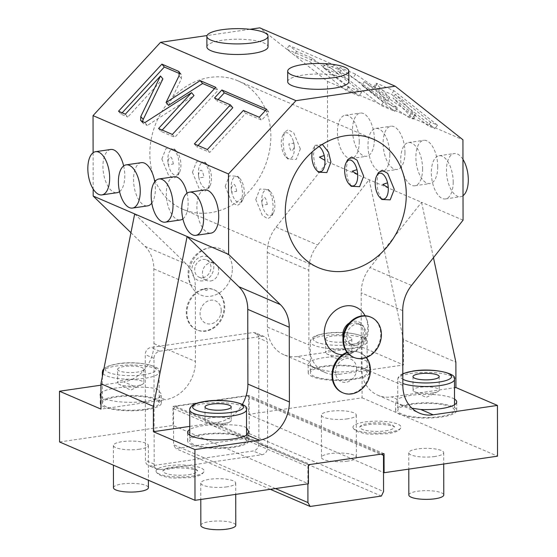 <?xml version="1.0" encoding="UTF-8"?>
<svg xmlns="http://www.w3.org/2000/svg" width="557" height="557" viewBox="0 0 557 557"><rect width="100%" height="100%" fill="white"/><g stroke="black" fill="none" stroke-linecap="round" stroke-linejoin="round"><path stroke-width="0.42" stroke-dasharray="2.79 2.09" d="M362.001 347.081L403.505 364.96L339.22 374.346A34.938 29.298 -66.7 0 1 325.337 372.598L283.833 354.718A34.938 29.298 -66.7 0 0 297.717 356.466L362.001 347.081L362.085 397.823L267.548 411.623L267.43 341.852L258.692 338.085L258.873 443.804A6.552 5.493 -66.7 0 1 253.212 450.975L151.114 465.875A6.552 5.493 -66.7 0 1 148.51 465.548A6.552 5.493 -66.7 0 1 145.433 460.361L145.245 354.642A6.552 5.493 -66.7 0 1 150.905 347.471L253.01 332.571A6.552 5.493 -66.7 0 1 255.607 332.898A6.552 5.493 -66.7 0 1 258.692 338.085M283.833 354.718A34.938 29.298 -66.7 0 1 267.402 327.05L267.269 252.328A34.938 29.298 -66.7 0 1 276.091 227.117L327.634 161.829L327.495 81.413L259.785 27.85M249.912 29.291L207.037 35.551M93.103 152.736L93.165 189.018M130.951 232.701L144.924 246.257A34.938 29.298 -66.7 0 1 153.829 268.885L153.955 343.606A34.938 29.298 -66.7 0 1 123.765 381.851L136.082 387.157A30.572 7.638 -0.1 0 0 100.956 393.054M100.942 385.179L123.765 381.851M59.564 441.973L154.101 428.18L153.983 358.402A6.552 5.493 -66.7 0 1 159.643 351.237L261.748 336.337A6.552 5.493 -66.7 0 1 264.345 336.658A6.552 5.493 -66.7 0 1 267.43 341.852M270.855 136.207A69.876 58.603 113.3 0 0 237.992 80.862A69.876 58.603 113.3 0 0 149.84 153.864A69.876 58.603 113.3 0 0 182.703 209.209A69.876 58.603 113.3 0 0 270.855 136.207M232.332 268.725A25.128 21.075 113.3 0 0 210.616 247.552A25.128 21.075 113.3 0 0 188.809 275.074A25.128 21.075 113.3 0 0 192.91 288.658A25.128 21.075 113.3 0 0 217.272 294.089A25.128 21.075 113.3 0 0 232.332 268.725M221.226 310.528A12.226 10.256 113.3 0 0 210.616 300.23A12.226 10.256 113.3 0 0 200.054 313.612A12.226 10.256 113.3 0 0 210.657 323.909A12.226 10.256 113.3 0 0 221.226 310.528M384.045 453.697L248.61 395.352L248.645 414.38L267.548 411.623L267.611 447.563A6.552 5.493 -66.7 0 1 261.95 454.735L159.852 469.635A6.552 5.493 -66.7 0 1 157.248 469.307A6.552 5.493 -66.7 0 1 154.171 464.12L154.101 428.18L173.011 425.416L173.561 425.652L173.589 444.681L175.782 448.594L247.043 438.192L381.385 496.064M248.61 395.352L172.976 406.387L173.011 425.416M362.085 397.823L497.519 456.169M248.645 414.38L383.529 472.489M347.589 418.843A17.469 4.365 179.9 0 1 321.382 415.104A17.469 4.365 179.9 0 1 330.113 411.31A17.469 4.365 179.9 0 1 356.313 415.049A17.469 4.365 179.9 0 1 347.589 418.843M434.961 456.482A17.469 4.365 179.9 0 1 408.754 452.75A17.469 4.365 179.9 0 1 417.485 448.956A17.469 4.365 179.9 0 1 443.692 452.688A17.469 4.365 179.9 0 1 434.961 456.482M389.016 432.329A24.042 6.009 -0.1 0 0 400.817 427.908A24.042 6.009 -0.1 0 0 390.373 422.136A24.042 6.009 -0.1 0 0 364.967 421.969A24.042 6.009 -0.1 0 0 353.173 427.992A24.042 6.009 -0.1 0 0 389.016 432.329M247.043 438.192L249.223 433.645L249.16 397.705L383.501 455.577M308.418 465.924L307.868 466.613L307.903 483.532L173.561 425.652L173.526 408.741L175.413 406.352L247.266 395.867L249.16 397.705M381.886 454.011L309.476 464.58M247.266 395.867L381.608 453.739M308.446 483.761L307.903 483.845M249.223 433.645L383.564 491.518M270.333 489.325L175.782 448.594M275.478 488.573L173.589 444.681M139.605 449.193A17.469 4.365 179.9 0 1 113.398 445.461A17.469 4.365 179.9 0 1 122.129 441.666A17.469 4.365 179.9 0 1 148.329 445.398A17.469 4.365 179.9 0 1 139.605 449.193M226.978 486.832A17.469 4.365 179.9 0 1 200.771 483.1A17.469 4.365 179.9 0 1 209.502 479.305A17.469 4.365 179.9 0 1 235.708 483.037A17.469 4.365 179.9 0 1 226.978 486.832M192.123 476.179A24.042 6.009 -0.1 0 0 203.925 471.758A24.042 6.009 -0.1 0 0 193.481 465.986A24.042 6.009 -0.1 0 0 168.068 465.819A24.042 6.009 -0.1 0 0 156.273 471.842A24.042 6.009 -0.1 0 0 192.123 476.179M173.526 408.741L307.868 466.613M308.411 464.733L172.976 406.387M175.413 406.352L309.755 464.225M342.451 354.767A25.128 21.075 113.3 0 0 345.953 354.586A25.128 21.075 113.3 0 0 367.759 327.063A25.128 21.075 113.3 0 0 363.658 313.48M356.661 368.866A12.226 10.256 -66.7 0 1 346.092 382.255A12.226 10.256 -66.7 0 1 335.488 371.958A12.226 10.256 -66.7 0 1 346.05 358.576A12.226 10.256 -66.7 0 1 356.661 368.866M246.528 427.846L244.62 426.766C239.649 425.256 232.596 424.594 223.454 424.796A30.572 7.638 -0.1 0 0 189.763 429.538M189.756 426.39L217.696 422.31A34.938 29.298 113.3 0 0 242.386 404.382M244.634 436.918A30.572 7.638 -0.1 0 0 210.247 433.423A30.572 7.638 -0.1 0 0 187.598 440.838A30.572 7.638 -0.1 0 0 191.699 444.646A30.572 7.638 -0.1 0 0 226.086 448.148A30.572 7.638 -0.1 0 0 248.735 440.726A30.572 7.638 -0.1 0 0 244.634 436.918M100.956 396.417A30.572 7.638 -0.1 0 0 104.305 398.547A30.572 7.638 -0.1 0 0 133.45 402.286A30.572 7.638 -0.1 0 0 159.504 397.245L165.269 399.731L100.984 409.11M136.082 387.157C145.217 386.955 152.277 387.609 157.241 389.127L161.342 393.98L159.504 397.245M157.262 399.278A30.572 7.638 -0.1 0 0 122.867 395.776A30.572 7.638 -0.1 0 0 100.218 403.191A30.572 7.638 -0.1 0 0 104.319 407.007A30.572 7.638 -0.1 0 0 138.714 410.502A30.572 7.638 -0.1 0 0 161.363 403.087A30.572 7.638 -0.1 0 0 157.262 399.278M134.683 213.923L186.428 264.136A34.938 29.298 -66.7 0 1 195.333 286.764L195.458 361.486A34.938 29.298 -66.7 0 1 165.269 399.731M204.649 189.944A21.834 10.569 -98.3 0 0 196.879 206.842A21.834 10.569 -98.3 0 0 210.957 233.153M119.553 191.615A21.834 10.569 -98.3 0 0 124.796 175.789A21.834 10.569 -98.3 0 0 123.647 165.937M110.718 149.478A21.834 10.569 -98.3 0 0 102.948 166.383A21.834 10.569 -98.3 0 0 117.026 192.694M182.898 218.908A21.834 10.569 -98.3 0 0 188.141 203.082A21.834 10.569 -98.3 0 0 186.999 193.23M174.069 176.771A21.834 10.569 -98.3 0 0 166.299 193.669A21.834 10.569 -98.3 0 0 180.371 219.98M151.796 203.11A21.834 10.569 -98.3 0 0 155.375 188.962A21.834 10.569 -98.3 0 0 154.755 181.728M141.304 162.651A21.834 10.569 -98.3 0 0 133.534 179.556A21.834 10.569 -98.3 0 0 147.605 205.867M206.891 46.906A30.572 7.638 179.9 0 1 229.54 39.491A30.572 7.638 179.9 0 1 263.934 42.993A30.572 7.638 179.9 0 1 268.028 46.802M287.711 81.726A30.572 7.638 179.9 0 1 310.36 74.311A30.572 7.638 179.9 0 1 344.755 77.813A30.572 7.638 179.9 0 1 348.856 81.621M327.495 81.413L462.93 139.758M376.755 84.316L376.121 83.32L377.423 83.585L393.896 90.68L437.419 125.116L430.61 122.178L395.345 94.286L415.78 115.494L411.059 113.753L364.271 81.677L397.378 107.863L383.592 101.924L340.069 67.494L355.61 74.185L389.796 97.628L376.755 84.316L374.332 87.915L373.698 86.913L375 87.177L391.474 94.279L434.996 128.709L428.18 125.771L392.922 97.879L413.357 119.094L408.629 117.346L361.848 85.27L394.955 111.456L381.162 105.517L337.639 71.087L353.187 77.785L387.373 101.228L374.332 87.915M325.441 63.86L361.556 92.427L348.571 86.836L312.463 58.269L296.575 51.425L289.167 45.563L333.915 64.842L341.323 70.704L325.441 63.86L323.018 67.453L359.126 96.02L346.148 90.429L310.033 61.862L294.152 55.018L286.737 49.155L331.492 68.434L338.9 74.297L323.018 67.453M327.634 161.829L421.565 202.295L433.457 257.682M463.069 220.175L421.565 202.295L370.022 267.583A34.938 29.298 113.3 0 0 361.201 292.794L361.333 367.516A34.938 29.298 113.3 0 0 377.764 395.185A34.938 29.298 113.3 0 0 391.641 396.925L454.498 387.756M453.182 182.042A21.834 10.569 81.7 0 1 445.412 198.94A21.834 10.569 81.7 0 1 431.334 172.628A21.834 10.569 81.7 0 1 439.104 155.73A21.834 10.569 81.7 0 1 453.182 182.042M359.251 141.575A21.834 10.569 81.7 0 1 351.481 158.473A21.834 10.569 81.7 0 1 337.403 132.162A21.834 10.569 81.7 0 1 345.173 115.264A21.834 10.569 81.7 0 1 359.251 141.575M422.596 168.868A21.834 10.569 81.7 0 1 414.826 185.766A21.834 10.569 81.7 0 1 400.755 159.455A21.834 10.569 81.7 0 1 408.525 142.55A21.834 10.569 81.7 0 1 422.596 168.868M389.83 154.749A21.834 10.569 81.7 0 1 382.06 171.653A21.834 10.569 81.7 0 1 367.989 145.342A21.834 10.569 81.7 0 1 375.752 128.437A21.834 10.569 81.7 0 1 389.83 154.749M325.337 372.598A34.938 29.298 -66.7 0 1 308.905 344.929L308.773 270.208A34.938 29.298 -66.7 0 1 317.594 244.996L369.138 179.709L403.456 339.589L455.884 362.175M312.289 366.499L308.188 363.735L310.033 361.772A30.572 7.638 -0.1 0 1 336.087 356.731A30.572 7.638 -0.1 0 1 365.232 360.47A30.572 7.638 -0.1 0 1 369.326 364.278A30.572 7.638 -0.1 0 1 333.455 371.86C324.313 370.802 317.253 369.013 312.289 366.499M365.246 368.929A30.572 7.638 -0.1 0 0 330.851 365.427A30.572 7.638 -0.1 0 0 308.202 372.842A30.572 7.638 -0.1 0 0 312.303 376.65A30.572 7.638 -0.1 0 0 346.698 380.153A30.572 7.638 -0.1 0 0 369.347 372.737A30.572 7.638 -0.1 0 0 365.246 368.929M403.456 339.589L403.505 364.96M454.519 399.091A30.572 7.638 -0.1 0 0 452.604 398.109A30.572 7.638 -0.1 0 0 423.466 394.37A30.572 7.638 -0.1 0 0 397.406 399.411L391.641 396.925M411.957 408.232L399.661 404.145L395.567 401.374L397.406 399.411M452.618 406.568A30.572 7.638 -0.1 0 0 418.23 403.066A30.572 7.638 -0.1 0 0 395.581 410.481A30.572 7.638 -0.1 0 0 399.682 414.297A30.572 7.638 -0.1 0 0 434.07 417.792A30.572 7.638 -0.1 0 0 456.719 410.377A30.572 7.638 -0.1 0 0 452.618 406.568M440.35 416.545A28.386 7.088 179.9 0 1 397.768 410.481A28.386 7.088 179.9 0 1 411.95 404.312A28.386 7.088 179.9 0 1 454.54 410.384A28.386 7.088 179.9 0 1 440.35 416.545M432.671 392.957A13.103 3.272 -0.1 0 0 437.837 391.578A13.103 3.272 -0.1 0 0 439.215 390.109A13.103 3.272 -0.1 0 0 419.56 387.31A13.103 3.272 179.9 0 0 413.016 390.158A13.103 3.272 179.9 0 0 414.394 391.613A13.103 3.272 179.9 0 0 432.671 392.957M352.971 378.906A28.386 7.088 179.9 0 1 310.388 372.842A28.386 7.088 179.9 0 1 324.578 366.673A28.386 7.088 179.9 0 1 367.16 372.737A28.386 7.088 179.9 0 1 352.971 378.906M325.615 338.983A13.103 3.272 179.9 0 0 345.27 341.782A13.103 3.272 -0.1 0 0 351.815 338.935A13.103 3.272 -0.1 0 0 332.16 336.136A13.103 3.272 179.9 0 0 325.615 338.983L325.636 352.511A13.103 3.272 179.9 0 1 332.188 349.671A13.103 3.272 -0.1 0 1 351.843 352.47A13.103 3.272 -0.1 0 1 350.464 353.932A13.103 3.272 -0.1 0 1 345.291 355.317A13.103 3.272 179.9 0 1 327.022 353.974A13.103 3.272 179.9 0 1 325.636 352.511M463.027 195.688A21.834 10.569 81.7 0 1 460.535 196.732A21.834 10.569 81.7 0 1 446.463 170.421A21.834 10.569 -98.3 0 1 454.227 153.523A21.834 10.569 -98.3 0 1 462.964 159.406M374.374 139.368A21.834 10.569 81.7 0 1 366.603 156.266A21.834 10.569 81.7 0 1 352.532 129.955A21.834 10.569 -98.3 0 1 360.302 113.057A21.834 10.569 -98.3 0 1 374.374 139.368M437.725 166.661A21.834 10.569 81.7 0 1 429.955 183.559A21.834 10.569 81.7 0 1 415.877 157.248A21.834 10.569 -98.3 0 1 423.647 140.343A21.834 10.569 -98.3 0 1 437.725 166.661M404.96 152.541A21.834 10.569 81.7 0 1 397.19 169.446A21.834 10.569 81.7 0 1 383.112 143.135A21.834 10.569 -98.3 0 1 390.882 126.23A21.834 10.569 -98.3 0 1 404.96 152.541M389.796 97.628L387.373 101.228M355.61 74.185L353.187 77.785M340.069 67.494L337.639 71.087M383.592 101.924L381.162 105.517M397.378 107.863L394.955 111.456M364.271 81.677L361.848 85.27M411.059 113.753L408.629 117.346M395.345 94.286L392.922 97.879M430.61 122.178L428.18 125.771M437.419 125.116L434.996 128.709M393.896 90.68L391.474 94.279M361.556 92.427L359.126 96.02M341.323 70.704L338.9 74.297M333.915 64.842L331.492 68.434M289.167 45.563L286.737 49.155M296.575 51.425L294.152 55.018M312.463 58.269L310.033 61.862M348.571 86.836L346.148 90.429M168.506 105.391L181.485 78.697L181.61 74.708L179.681 73.635M215.726 87.331L218.163 90.213L214.515 88.64M172.343 134.439L174.78 137.328L218.163 90.213M158.557 128.5L160.994 131.382L174.78 137.328M162.205 130.073L160.994 131.382M144.876 122.61L147.313 125.492L193.989 95.553M142.571 121.614L143.086 123.431L147.313 125.492M125.325 114.185L127.762 117.067L162.909 78.899M118.509 111.247L120.946 114.136L127.762 117.067M122.157 112.82L120.946 114.136M198.027 145.502L196.816 146.818L209.794 152.409L245.79 113.322L261.679 120.159L269.066 112.138L265.417 110.571M218.135 99.571L216.924 100.887L232.812 107.724M194.379 143.936L196.816 146.818M214.487 97.997L216.924 100.887M266.629 109.256L269.066 112.138M259.242 117.276L261.679 120.159M243.353 110.432L245.79 113.322M207.357 149.527L209.794 152.409M144.987 409.256A28.386 7.088 179.9 0 1 102.404 403.191A28.386 7.088 179.9 0 1 116.594 397.023A28.386 7.088 179.9 0 1 159.177 403.094A28.386 7.088 179.9 0 1 144.987 409.256M117.631 369.333A13.103 3.272 179.9 0 0 137.287 372.132A13.103 3.272 -0.1 0 0 143.831 369.291A13.103 3.272 -0.1 0 0 124.176 366.492A13.103 3.272 179.9 0 0 117.631 369.333L117.652 382.868A13.103 3.272 179.9 0 1 124.204 380.02A13.103 3.272 -0.1 0 1 143.859 382.819A13.103 3.272 -0.1 0 1 142.481 384.288A13.103 3.272 -0.1 0 1 137.307 385.667A13.103 3.272 179.9 0 1 119.038 384.323A13.103 3.272 179.9 0 1 117.652 382.868M232.366 446.902A28.386 7.088 179.9 0 1 189.784 440.831A28.386 7.088 179.9 0 1 203.966 434.669A28.386 7.088 179.9 0 1 246.556 440.733A28.386 7.088 179.9 0 1 232.366 446.902M224.687 423.306A13.103 3.272 -0.1 0 0 229.853 421.928A13.103 3.272 -0.1 0 0 231.232 420.465A13.103 3.272 -0.1 0 0 211.576 417.659A13.103 3.272 179.9 0 0 205.032 420.507A13.103 3.272 179.9 0 0 206.41 421.969A13.103 3.272 179.9 0 0 224.687 423.306M192.437 172.217L196.53 161.732L204.899 162.129L208.764 170.08L209.912 179.744L208.297 188.962L204.496 191.399L199.016 188.217L192.437 172.217M225.209 186.33L229.296 175.852L237.665 176.242L241.529 184.193L242.678 193.864L241.063 203.075L237.261 205.519L231.782 202.33L225.209 186.33M255.788 199.51L259.882 189.025L268.244 189.415L272.115 197.373L273.264 207.037L271.649 216.248L267.84 218.692L262.361 215.503L255.788 199.51M378.412 172.635L376.797 181.847L377.945 191.517L381.817 199.469M347.833 159.462L346.217 168.674L347.366 178.337L351.23 186.296M322.35 144.354L315.067 145.342L313.445 154.561L314.601 164.224L318.465 172.176M300.341 148.914L293.762 132.914L288.289 129.725L284.481 132.169L282.865 141.381L284.014 151.051L287.885 159.003L296.247 159.393L300.341 148.914M161.857 159.044L165.951 148.559L174.313 148.949L178.184 156.907L179.333 166.571L177.718 175.789L173.909 178.226L168.437 175.044L161.857 159.044M210.003 185.725A13.103 6.343 81.7 0 0 211.514 178.254A13.103 6.343 -98.3 0 0 206.856 164.12A13.103 6.343 -98.3 0 0 198.403 172.586A13.103 6.343 -98.3 0 0 198.403 172.607A13.103 6.343 81.7 0 0 199.49 180.029A13.103 6.343 81.7 0 0 210.003 185.725L208.297 188.962M176.27 150.947A13.103 6.343 -98.3 0 1 180.928 165.081A13.103 6.343 81.7 0 1 179.424 172.552A13.103 6.343 81.7 0 1 168.91 166.849A13.103 6.343 81.7 0 1 167.824 159.434A13.103 6.343 -98.3 0 1 167.824 159.413A13.103 6.343 -98.3 0 1 176.27 150.947L174.313 148.949M173.366 164.002C171.751 155.619 169.906 154.825 167.824 161.614L168.298 164.781L173.366 164.002M293.908 143.17L294.375 146.338C292.293 153.126 290.448 152.333 288.832 143.957L293.908 143.17L293.288 141.102A13.103 6.343 -98.3 0 1 294.375 148.524A13.103 6.343 81.7 0 1 294.375 148.545A13.103 6.343 81.7 0 1 285.929 157.004A13.103 6.343 81.7 0 1 281.271 142.877A13.103 6.343 -98.3 0 1 282.775 135.407L284.481 132.169M293.288 141.102A13.103 6.343 -98.3 0 0 282.775 135.407M294.375 146.338L294.375 148.545M319.029 146.526A13.103 6.343 -98.3 0 0 313.361 148.58A13.103 6.343 -98.3 0 0 312.24 151.88M324.209 155.535L324.919 160.374M356.974 169.655L357.685 174.487M387.561 182.828L388.271 187.667M270.201 191.413A13.103 6.343 -98.3 0 1 274.859 205.54A13.103 6.343 81.7 0 1 273.355 213.018A13.103 6.343 81.7 0 1 262.841 207.315A13.103 6.343 81.7 0 1 261.755 199.9A13.103 6.343 -98.3 0 0 261.755 199.9A13.103 6.343 -98.3 0 1 270.201 191.413L268.244 189.415M267.297 204.468C265.682 196.085 263.837 195.291 261.755 202.08L262.222 205.248L267.297 204.468M239.621 178.24A13.103 6.343 -98.3 0 1 244.279 192.367A13.103 6.343 81.7 0 1 242.768 199.838A13.103 6.343 81.7 0 1 232.255 194.142A13.103 6.343 81.7 0 1 231.169 186.72A13.103 6.343 -98.3 0 1 231.169 186.699A13.103 6.343 -98.3 0 1 239.621 178.24L237.665 176.242M236.711 191.288C235.096 182.912 233.251 182.118 231.176 188.907L231.642 192.074L236.711 191.288M198.41 174.787L198.877 177.962L203.946 177.175C202.33 168.799 200.485 167.998 198.41 174.787L198.403 172.586M343.021 337.723A12.686 10.639 113.3 0 0 353.779 345.869A12.686 10.639 -66.7 0 0 364.744 331.979A12.686 10.639 -66.7 0 0 353.737 321.298A12.686 10.639 113.3 0 0 349.392 322.935M352.853 351.168L348.828 351.752C349.281 352.741 350.625 352.546 352.853 351.168A21.834 18.311 113.3 0 1 359.516 352.428A21.834 18.311 113.3 0 1 369.785 369.723A21.834 18.311 -66.7 0 1 342.242 392.539M363.213 332.202A10.917 9.156 -66.7 0 1 349.441 343.606A10.917 9.156 -66.7 0 1 344.303 334.959A10.917 9.156 -66.7 0 1 358.074 323.554A10.917 9.156 -66.7 0 1 363.213 332.202M360.699 324.682A10.917 9.156 113.3 0 1 365.831 333.33A10.917 9.156 -66.7 0 1 352.059 344.741A10.917 9.156 -66.7 0 1 346.927 336.094A10.917 9.156 113.3 0 1 360.699 324.682L358.074 323.554M353.201 357.121A21.834 18.311 -66.7 0 0 380.744 334.304A21.834 18.311 113.3 0 0 370.482 317.01M348.828 351.752A21.834 18.311 113.3 0 0 347.025 352.337M366.353 357.497A21.834 18.311 113.3 0 0 360.17 352.713A21.834 18.311 113.3 0 0 347.359 352.741M113.468 487.744A17.469 4.365 179.9 0 1 122.199 483.949A17.469 4.365 -0.1 0 1 148.406 487.681M200.847 525.383A17.469 4.365 179.9 0 1 209.578 521.589A17.469 4.365 -0.1 0 1 235.785 525.328M188.67 474.689A17.142 4.282 -0.1 0 0 197.081 470.393A17.142 4.282 -0.1 0 0 171.521 467.302A17.142 4.282 -0.1 0 0 163.11 470.456A17.142 4.282 -0.1 0 0 170.553 474.571A17.142 4.282 -0.1 0 0 188.67 474.689M347.659 461.126A17.469 4.365 179.9 0 1 321.452 457.394A17.469 4.365 179.9 0 1 330.183 453.6A17.469 4.365 -0.1 0 1 356.389 457.332A17.469 4.365 -0.1 0 1 347.659 461.126M408.831 495.034A17.469 4.365 179.9 0 1 417.562 491.239A17.469 4.365 -0.1 0 1 443.769 494.971M385.569 430.839A17.142 4.282 -0.1 0 0 393.98 426.544A17.142 4.282 -0.1 0 0 368.421 423.452A17.142 4.282 -0.1 0 0 360.003 426.606A17.142 4.282 -0.1 0 0 367.453 430.721A17.142 4.282 -0.1 0 0 385.569 430.839M202.839 280.839A12.686 10.639 -66.7 0 1 191.831 270.159A12.686 10.639 -66.7 0 1 202.79 256.276A12.686 10.639 113.3 0 1 213.797 266.956A12.686 10.639 113.3 0 1 202.839 280.839M203.785 289.271L207.81 288.679C207.364 290.824 206.02 291.019 203.785 289.271A21.834 18.311 113.3 0 0 186.929 312.755A21.834 18.311 -66.7 0 0 197.192 330.05A21.834 18.311 -66.7 0 0 224.743 307.241A21.834 18.311 113.3 0 0 214.473 289.946A21.834 18.311 113.3 0 0 207.81 288.679M202.832 277.651A9.392 7.875 113.3 0 0 210.72 269.546A9.392 7.875 113.3 0 0 206.529 259.931A9.392 7.875 113.3 0 0 202.797 259.465A9.392 7.875 113.3 0 0 194.908 267.562A9.392 7.875 113.3 0 0 199.1 277.177A9.392 7.875 113.3 0 0 202.832 277.651M210.588 280.986A9.392 7.875 113.3 0 0 218.476 272.888A9.392 7.875 113.3 0 0 214.285 263.273A9.392 7.875 113.3 0 0 210.553 262.807A9.392 7.875 113.3 0 0 202.664 270.904A9.392 7.875 113.3 0 0 206.856 280.519A9.392 7.875 113.3 0 0 210.588 280.986M213.818 289.661A21.834 18.311 113.3 0 1 224.088 306.956A21.834 18.311 -66.7 0 1 196.537 329.772A21.834 18.311 -66.7 0 1 186.268 312.477A21.834 18.311 113.3 0 1 213.818 289.661L214.473 289.946M267.611 447.563L258.873 443.804M261.748 336.337L253.01 332.571M159.643 351.237L150.905 347.471M153.983 358.402L145.245 354.642M154.171 464.12L145.433 460.361M223.454 424.796L217.696 422.31M153.955 343.606L195.458 361.486M153.829 268.885L195.333 286.764M144.924 246.257L186.428 264.136M276.091 227.117L317.594 244.996M267.269 252.328L308.773 270.208M267.402 327.05L308.905 344.929M333.455 371.86L339.22 374.346M297.717 356.466L310.033 361.772M402.836 385.395L361.333 367.516M454.484 379.373A28.386 7.088 -0.1 0 0 411.895 373.301A28.386 7.088 -0.1 0 0 397.712 379.47A28.386 7.088 -0.1 0 0 402.836 383.522M402.815 374.053A25.476 6.364 -0.1 0 0 402.822 379.233M402.704 310.674L361.201 292.794M411.526 285.463L370.022 267.583M324.522 335.662A28.386 7.088 -0.1 0 0 310.333 341.831A28.386 7.088 -0.1 0 0 352.915 347.895A28.386 7.088 -0.1 0 0 367.105 341.726A28.386 7.088 -0.1 0 0 324.522 335.662M351.46 344.449A25.476 6.364 -0.1 0 0 360.776 335.739A25.476 6.364 -0.1 0 0 325.97 333.469A25.476 6.364 -0.1 0 0 316.655 342.179A25.476 6.364 -0.1 0 0 351.46 344.449M377.423 83.585L375 87.177M414.478 115.229L412.048 118.822M415.153 114.498L412.723 118.091M179.048 75.815L181.485 78.697M179.612 72.709L180.802 74.116M141.457 121.134L143.894 124.016M102.948 373.622A28.386 7.088 -0.1 0 0 144.931 378.245A28.386 7.088 -0.1 0 0 159.121 372.083A28.386 7.088 -0.1 0 0 116.538 366.012A28.386 7.088 -0.1 0 0 102.349 372.18M143.476 374.798A25.476 6.364 -0.1 0 0 152.792 366.095A25.476 6.364 -0.1 0 0 117.987 363.825A25.476 6.364 -0.1 0 0 108.671 372.529A25.476 6.364 -0.1 0 0 143.476 374.798M246.5 409.722A28.386 7.088 -0.1 0 0 203.911 403.658A28.386 7.088 -0.1 0 0 189.728 409.82M261.95 454.735L253.212 450.975M159.852 469.635L151.114 465.875M264.345 336.658L255.607 332.898M187.598 440.838L187.584 432.378M100.218 403.191L100.204 394.739M308.202 372.842L308.188 363.735M395.581 410.481L395.567 401.374M377.764 395.185L419.268 413.064M456.719 410.377L456.705 401.917M402.815 373.629L400.365 374.986L398.102 377.611L397.712 379.47L397.768 410.481M454.526 404.758L454.54 410.384M439.195 376.581L439.215 390.109M412.988 376.623L413.016 390.158M437.837 391.578L426.126 397.454L414.394 391.613M369.347 372.737L369.326 364.278M367.16 372.737L367.105 341.726C370.516 335.822 345.737 330.029 325.56 333.406C316.362 334.896 313.779 336.72 312.992 337.34C310.959 339.136 310.075 340.633 310.333 341.831L310.388 372.842M351.815 338.935L351.843 352.47M350.464 353.932L338.753 359.815L327.022 353.974M445.412 198.94L460.535 196.732M439.104 155.73L454.227 153.523M351.481 158.473L366.603 156.266M345.173 115.264L360.302 113.057M414.826 185.766L429.955 183.559M408.525 142.55L423.647 140.343M382.06 171.653L397.19 169.446M375.752 128.437L390.882 126.23M373.698 86.913L376.121 83.32M413.357 119.094L415.78 115.494M179.173 71.818L181.61 74.708M140.649 120.549L143.086 123.431M161.363 403.087L161.342 393.98M102.356 376.595L102.404 403.191M103.95 368.581L107.612 366.276L117.576 363.763C137.753 360.379 162.533 366.179 159.121 372.083L159.177 403.094M143.831 369.291L143.859 382.819M142.481 384.288L130.77 390.165L119.038 384.323M248.735 440.726L248.721 431.619M189.77 435.212L189.784 440.831M246.542 435.108L246.556 440.733M231.211 406.93L231.232 420.465M205.004 406.979L205.032 420.507M229.853 421.928L218.142 427.811L206.41 421.969M237.992 80.862L373.427 139.208M206.856 164.12L204.899 162.129M182.703 209.209L318.138 267.555M179.424 172.552L177.718 175.789M167.824 161.607L167.824 159.413M168.298 164.781L168.91 166.849M285.929 157.004L287.885 159.003M313.361 148.58L315.067 145.342M324.487 156.343L323.875 154.275M324.954 159.525L324.961 161.718M357.253 170.463L356.64 168.395M357.719 173.638L357.726 175.831M387.832 183.636L387.219 181.568M388.306 186.818L388.306 189.011M273.355 213.018L271.649 216.248M261.755 202.073L261.755 199.879M262.222 205.248L262.841 207.315M242.768 199.838L241.063 203.075M231.176 188.893L231.169 186.699M231.642 192.074L232.255 194.142M198.877 177.962L199.49 180.029M345.953 354.586A26.2 26.2 0 0 0 365.107 315.763M352.059 344.741L349.441 343.606M360.17 352.713L359.516 352.428M113.398 445.461L113.433 465.179M148.329 445.398L148.392 480.238M200.771 483.1L200.798 499.476M235.708 483.037L235.729 494.372M203.925 471.758C202.372 473.889 201.509 475.699 190.954 477.551L173.687 478.059C170.595 478.031 166.446 477.231 161.231 475.643C158.634 474.578 156.983 473.311 156.273 471.842M197.081 470.393L197.338 470.749C200.513 470.728 183.629 466.251 170.351 468.674C165.06 469.76 162.56 470.47 162.853 470.811L163.11 470.456M321.382 415.104L321.452 457.394M356.313 415.049L356.389 457.332M408.754 452.75L408.782 469.119M443.692 452.688L443.713 464.023M400.817 427.908C399.272 430.032 398.408 431.849 387.853 433.694L370.586 434.209C367.488 434.182 363.338 433.374 358.13 431.793C355.533 430.721 353.883 429.454 353.173 427.992M393.98 426.544L394.231 426.899C397.413 426.878 380.522 422.401 367.251 424.824C361.959 425.903 359.46 426.62 359.752 426.954L360.003 426.606M157.248 469.307L148.51 465.548M210.616 247.552A26.2 26.2 0 0 0 192.91 288.658M206.529 259.931L214.285 263.273M199.1 277.177L206.856 280.519M196.537 329.772L197.192 330.05"/><path stroke-width="0.84" d="M381.886 454.011L383.501 455.577L383.529 472.489L384.079 472.726L497.519 456.169L497.436 405.426L433.151 414.812A34.938 29.298 113.3 0 1 419.268 413.064A34.938 29.298 113.3 0 1 402.836 385.395L402.704 310.674A34.938 29.298 113.3 0 1 411.526 285.463L463.069 220.175L462.93 139.758L395.219 86.196L259.785 27.85L249.912 29.291M207.037 35.551L160.527 42.332L93.04 115.626L93.103 152.736M93.165 189.018L93.179 196.043L130.951 232.701M395.219 86.196L295.962 100.678L228.474 173.972L228.614 254.389L280.359 304.602A34.938 29.298 113.3 0 1 289.257 327.231L289.389 401.952A34.938 29.298 113.3 0 1 259.2 440.197L194.915 449.576L194.999 500.318L59.564 441.973L59.481 391.23L100.942 385.179M384.079 472.726L384.045 453.697L308.411 464.733L308.446 483.761L194.999 500.318M383.529 472.489L383.564 491.518L381.385 496.064L310.124 506.466L270.333 489.325M307.903 483.845L307.93 502.56L310.124 506.466M309.476 464.58L308.418 465.924M307.93 502.56L275.478 488.573M406.283 194.553A69.876 58.603 113.3 0 0 373.427 139.208A69.876 58.603 113.3 0 0 285.275 212.21A69.876 58.603 113.3 0 0 318.138 267.555A69.876 58.603 113.3 0 0 406.283 194.553M365.107 315.763A26.2 26.2 0 0 0 363.658 313.48A25.128 21.075 113.3 0 0 339.304 308.049A25.128 21.075 113.3 0 0 324.244 333.42A25.128 21.075 113.3 0 0 342.451 354.767M189.763 429.538A30.572 7.638 -0.1 0 0 187.584 432.378A30.572 7.638 -0.1 0 0 191.685 436.187A30.572 7.638 -0.1 0 0 220.823 439.926A30.572 7.638 -0.1 0 0 246.883 434.885L248.721 431.619L246.528 427.846M194.915 449.576L153.405 431.696L189.756 426.39M242.386 404.382A34.938 29.298 113.3 0 0 247.886 384.072L247.754 309.351A34.938 29.298 113.3 0 0 238.856 286.723L187.11 236.509L153.363 406.325L153.405 431.696M93.179 196.043L134.683 213.923L100.935 383.738L153.363 406.325M134.683 213.923L228.614 254.389M59.481 391.23L100.984 409.11L100.935 383.738M100.956 393.054A30.572 7.638 -0.1 0 0 100.204 394.739A30.572 7.638 -0.1 0 0 100.956 396.417M93.04 115.626L228.474 173.972M195.827 235.367L210.957 233.153A21.834 10.569 -98.3 0 0 218.727 216.255A21.834 10.569 -98.3 0 0 204.649 189.944L189.526 192.151A21.834 10.569 -98.3 0 0 181.756 209.049A21.834 10.569 81.7 0 0 195.827 235.367A21.834 10.569 81.7 0 0 203.597 218.462A21.834 10.569 -98.3 0 0 189.526 192.151M123.647 165.937A21.834 10.569 -98.3 0 0 110.718 149.478L95.595 151.685A21.834 10.569 -98.3 0 0 87.825 168.59A21.834 10.569 81.7 0 0 101.896 194.901A21.834 10.569 81.7 0 0 109.666 177.996A21.834 10.569 -98.3 0 0 95.595 151.685M101.896 194.901L117.026 192.694A21.834 10.569 -98.3 0 0 119.553 191.615M186.999 193.23A21.834 10.569 -98.3 0 0 174.069 176.771L158.94 178.978A21.834 10.569 -98.3 0 0 151.17 195.876A21.834 10.569 81.7 0 0 165.248 222.187A21.834 10.569 81.7 0 0 173.018 205.289A21.834 10.569 -98.3 0 0 158.94 178.978M165.248 222.187L180.371 219.98A21.834 10.569 -98.3 0 0 182.898 218.908M154.755 181.728A21.834 10.569 -98.3 0 0 141.304 162.651L126.174 164.858A21.834 10.569 -98.3 0 0 118.404 181.763A21.834 10.569 81.7 0 0 132.482 208.074A21.834 10.569 81.7 0 0 140.253 191.169A21.834 10.569 -98.3 0 0 126.174 164.858M132.482 208.074L147.605 205.867A21.834 10.569 -98.3 0 0 151.796 203.11M160.527 42.332L295.962 100.678M179.048 75.815L179.173 71.818L178.365 71.233L161.892 64.139L118.509 111.247L125.325 114.185L160.472 76.017L140.775 116.552L140.649 120.549L144.876 122.61L191.552 92.664L158.557 128.5L172.343 134.439L215.726 87.331L200.179 80.633L166.07 102.509L179.048 75.815M230.375 104.841L194.379 143.936L207.357 149.527L243.353 110.432L259.242 117.276L266.629 109.256L221.874 89.976L214.487 97.997L230.375 104.841L232.812 107.724L198.027 145.502M268.028 46.802A30.572 7.638 179.9 0 1 245.379 54.217A30.572 7.638 179.9 0 1 210.992 50.722A30.572 7.638 179.9 0 1 206.891 46.906L206.87 36.337A30.572 7.638 -0.1 0 0 210.971 40.146A30.572 7.638 179.9 0 0 245.365 43.648A30.572 7.638 179.9 0 0 268.014 36.233L268.028 46.802M348.856 81.621A30.572 7.638 179.9 0 1 326.207 89.036A30.572 7.638 179.9 0 1 291.812 85.534A30.572 7.638 179.9 0 1 287.711 81.726L287.697 71.157A30.572 7.638 -0.1 0 0 291.798 74.965A30.572 7.638 179.9 0 0 326.186 78.467A30.572 7.638 179.9 0 0 348.835 71.052L348.856 81.621M497.436 405.426L455.932 387.547L455.884 362.175L433.457 257.682M454.498 387.756L455.932 387.547M433.151 414.812L420.834 409.499A30.572 7.638 -0.1 0 0 456.705 401.917A30.572 7.638 -0.1 0 0 454.519 399.091M420.834 409.499L411.957 408.232M432.643 379.421A13.103 3.272 -0.1 0 0 439.195 376.581A13.103 3.272 -0.1 0 0 419.539 373.782A13.103 3.272 179.9 0 0 412.988 376.623A13.103 3.272 179.9 0 0 432.643 379.421M462.964 159.406A21.834 10.569 -98.3 0 1 468.305 179.834A21.834 10.569 81.7 0 1 463.027 195.688M206.87 36.337A30.572 7.638 -0.1 0 1 229.519 28.922A30.572 7.638 -0.1 0 1 263.914 32.417A30.572 7.638 179.9 0 1 268.014 36.233M287.697 71.157A30.572 7.638 -0.1 0 1 310.346 63.742A30.572 7.638 -0.1 0 1 344.734 67.237A30.572 7.638 179.9 0 1 348.835 71.052M166.07 102.509L168.506 105.391L202.616 83.515L200.179 80.633M214.515 88.64L202.616 83.515M191.552 92.664L193.989 95.553L162.205 130.073M160.472 76.017L162.909 78.899L143.212 119.442L142.571 121.614M161.892 64.139L164.329 67.021L122.157 112.82M179.681 73.635L164.329 67.021M265.417 110.571L224.311 92.859L218.135 99.571M221.874 89.976L224.311 92.859M224.659 409.778A13.103 3.272 -0.1 0 0 231.211 406.93A13.103 3.272 -0.1 0 0 211.556 404.131A13.103 3.272 179.9 0 0 205.004 406.979A13.103 3.272 179.9 0 0 224.659 409.778M394.272 189.38L387.693 173.38L382.22 170.191L378.412 172.635L376.706 175.873A13.103 6.343 -98.3 0 0 375.202 183.344A13.103 6.343 81.7 0 0 379.86 197.47L381.817 199.469L390.178 199.859L394.272 189.38M363.693 176.2L357.114 160.207L351.634 157.018L347.833 159.462L346.127 162.693A13.103 6.343 -98.3 0 0 344.616 170.163A13.103 6.343 81.7 0 0 349.274 184.297L351.23 186.296L359.599 186.686L363.693 176.2M319.029 146.526A13.103 6.343 -98.3 0 1 323.875 154.275A13.103 6.343 -98.3 0 1 324.961 161.697A13.103 6.343 81.7 0 1 324.961 161.718A13.103 6.343 81.7 0 1 316.508 170.184L318.465 172.176L326.827 172.573L330.921 162.087L328.491 152.068L322.35 144.354M316.508 170.184A13.103 6.343 81.7 0 1 311.85 156.051A13.103 6.343 -98.3 0 1 312.24 151.88M324.919 160.374L319.419 157.13L324.209 155.535M346.127 162.693A13.103 6.343 -98.3 0 1 356.64 168.395A13.103 6.343 -98.3 0 1 357.726 175.81A13.103 6.343 81.7 0 1 357.726 175.831A13.103 6.343 81.7 0 1 349.274 184.297M357.685 174.487L352.184 171.243L356.974 169.655M376.706 175.873A13.103 6.343 -98.3 0 1 387.219 181.568A13.103 6.343 -98.3 0 1 388.306 188.99A13.103 6.343 81.7 0 1 388.306 189.011A13.103 6.343 81.7 0 1 379.86 197.47M388.271 187.667L382.763 184.423L387.561 182.828M349.392 322.935A12.686 10.639 113.3 0 0 343.021 337.723M370.482 317.01A21.834 18.311 113.3 0 0 342.931 339.826A21.834 18.311 -66.7 0 0 353.201 357.121L353.855 357.399A21.834 18.311 -66.7 0 1 343.585 340.104A21.834 18.311 113.3 0 1 371.136 317.295L370.482 317.01M371.136 317.295A21.834 18.311 113.3 0 1 381.406 334.59A21.834 18.311 -66.7 0 1 353.855 357.399M347.025 352.337A21.834 18.311 113.3 0 0 331.972 375.244A21.834 18.311 -66.7 0 0 342.242 392.539L342.896 392.817A21.834 18.311 -66.7 0 1 332.626 375.529A21.834 18.311 113.3 0 1 347.359 352.741M366.353 357.497A21.834 18.311 113.3 0 1 370.44 370.008A21.834 18.311 -66.7 0 1 342.896 392.817M148.392 480.238L148.406 487.681A17.469 4.365 -0.1 0 1 139.675 491.476A17.469 4.365 179.9 0 1 113.468 487.744L113.433 465.179M235.729 494.372L235.785 525.328A17.469 4.365 -0.1 0 1 227.054 529.122A17.469 4.365 179.9 0 1 200.847 525.383L200.798 499.476M443.713 464.023L443.769 494.971A17.469 4.365 -0.1 0 1 435.038 498.766A17.469 4.365 179.9 0 1 408.831 495.034L408.782 469.119M259.2 440.197L246.883 434.885M289.389 401.952L247.886 384.072M280.359 304.602L238.856 286.723M289.257 327.231L247.754 309.351M402.836 383.522A28.386 7.088 -0.1 0 0 440.295 385.535A28.386 7.088 -0.1 0 0 454.484 379.373L454.526 404.758M402.822 379.233A25.476 6.364 -0.1 0 0 438.832 382.088A25.476 6.364 -0.1 0 0 448.148 373.385A25.476 6.364 -0.1 0 0 413.35 371.115A25.476 6.364 -0.1 0 0 402.815 374.053M178.365 71.233L179.612 72.709M140.775 116.552L143.212 119.442M103.95 368.581L102.739 370.321L102.349 372.18A28.386 7.088 -0.1 0 0 102.948 373.622M246.5 409.722C249.912 403.818 225.132 398.018 204.948 401.402C195.751 402.892 193.175 404.709 192.381 405.336C190.355 407.132 189.471 408.629 189.728 409.82A28.386 7.088 -0.1 0 0 232.311 415.891A28.386 7.088 -0.1 0 0 246.5 409.722L246.542 435.108M230.849 412.445A25.476 6.364 -0.1 0 0 240.164 403.734A25.476 6.364 -0.1 0 0 205.366 401.465A25.476 6.364 -0.1 0 0 196.05 410.175A25.476 6.364 -0.1 0 0 230.849 412.445M454.484 379.373C457.896 373.469 433.116 367.669 412.932 371.053L402.815 373.629M102.349 372.18L102.356 376.595M189.728 409.82L189.77 435.212"/></g></svg>
